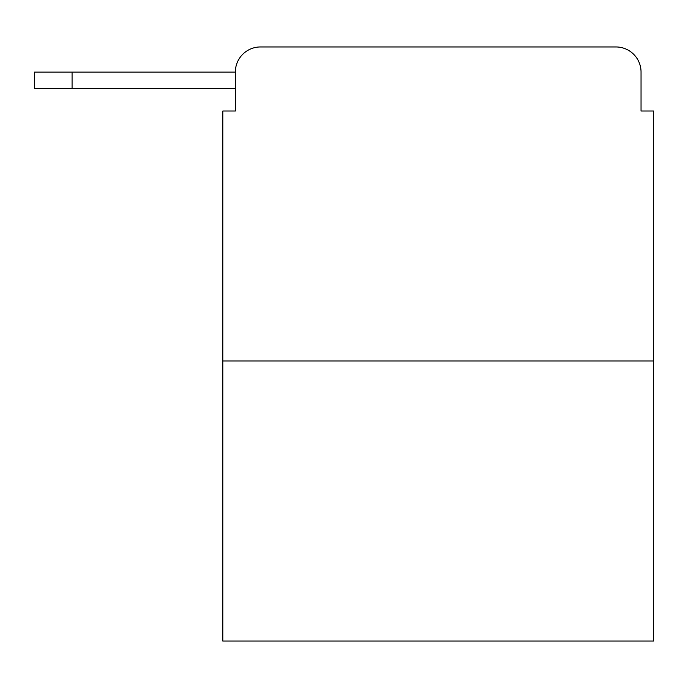 <?xml version="1.0" encoding="UTF-8"?>
<svg xmlns="http://www.w3.org/2000/svg" width="688" height="688" viewBox="0 0 688 688"><rect width="100%" height="100%" fill="white"/><g stroke="black" fill="none" stroke-linecap="round" stroke-linejoin="round"><path stroke-width="1.03" d="M653.6 360.959L222.8 360.959L222.8 641.044L653.6 641.044L653.6 111.017L641.044 111.017L641.044 72.077A25.121 25.121 0 0 0 615.923 46.956L260.477 46.956A25.121 25.121 0 0 0 235.356 72.077L235.356 111.017L235.356 88.408L34.4 88.408L34.4 72.077L109.762 72.077M222.8 360.959L222.8 111.017L235.356 111.017M260.477 46.956L340.233 46.956M536.167 46.956L615.923 46.956M641.044 111.017L641.044 72.077M72.077 88.408L72.077 72.077L235.356 72.077"/></g></svg>
